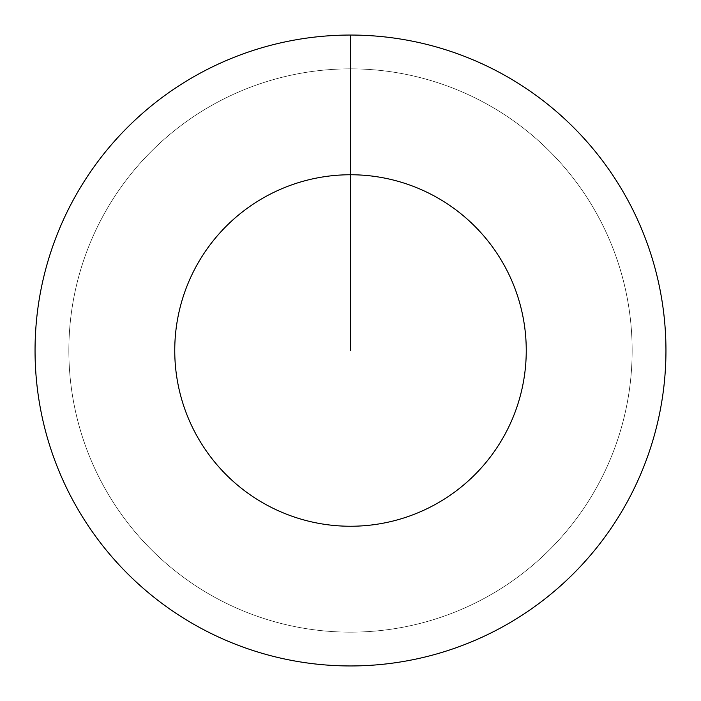<?xml version="1.0" encoding="UTF-8"?>
<svg xmlns="http://www.w3.org/2000/svg" width="701" height="701" viewBox="0 0 701 701"><rect width="100%" height="100%" fill="white"/><g stroke="black" fill="none" stroke-linecap="round" stroke-linejoin="round"><path stroke-width="0.53" stroke-dasharray="3.5 2.63" d="M350.5 68.847A281.653 281.653 0 0 1 632.153 350.5A281.653 281.653 0 0 1 350.5 632.153A281.653 281.653 0 0 1 68.847 350.5A281.653 281.653 0 0 1 350.5 68.847A281.653 281.653 0 0 1 632.153 350.5A281.653 281.653 0 0 1 350.5 632.153A281.653 281.653 0 0 1 68.847 350.5A281.653 281.653 0 0 1 350.5 68.847A281.653 281.653 0 0 1 632.153 350.5A281.653 281.653 0 0 1 350.5 632.153A281.653 281.653 0 0 1 68.847 350.5A281.653 281.653 0 0 1 350.5 68.847A281.653 281.653 0 0 1 632.153 350.5A281.653 281.653 0 0 1 350.5 632.153A281.653 281.653 0 0 1 68.847 350.5A281.653 281.653 0 0 1 350.5 68.847L350.5 35.05A315.45 315.45 0 0 1 665.95 350.5A315.45 315.45 0 0 1 350.5 665.95A315.45 315.45 0 0 1 35.05 350.5A315.45 315.45 0 0 1 350.5 35.05L350.5 68.847"/><path stroke-width="1.05" d="M350.5 35.05A315.45 315.45 0 0 1 665.95 350.5A315.45 315.45 0 0 1 350.5 665.95A315.45 315.45 0 0 1 35.05 350.5A315.45 315.45 0 0 1 350.5 35.05L350.5 174.751A175.749 175.749 0 0 1 526.249 350.5A175.749 175.749 0 0 1 350.5 526.249A175.749 175.749 0 0 1 174.751 350.5A175.749 175.749 0 0 1 350.5 174.751L350.5 350.5"/></g></svg>
